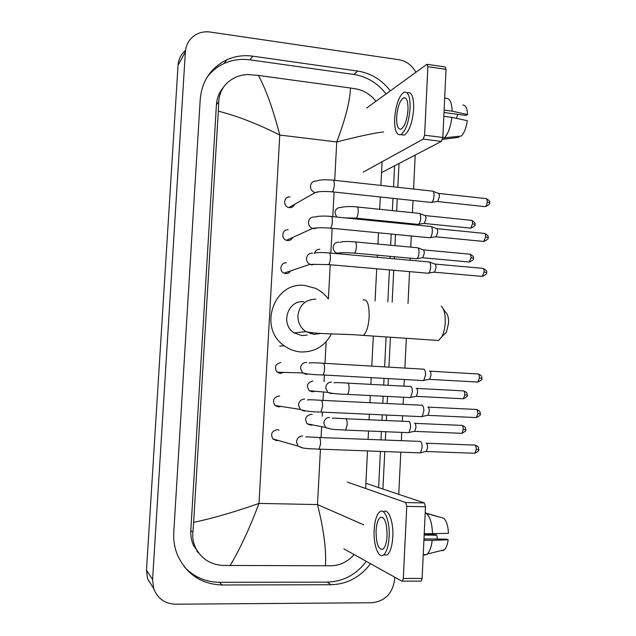 <?xml version="1.0" encoding="UTF-8"?>
<svg xmlns="http://www.w3.org/2000/svg" width="636" height="636" viewBox="0 0 636 636"><rect width="100%" height="100%" fill="white"/><g stroke="black" fill="none" stroke-linecap="round" stroke-linejoin="round"><path stroke-width="0.95" d="M427.4 64.355L445.025 66.939L446.035 69.324L427.885 66.677L426.923 64.292L366.582 108.088M442.839 137.487L441.376 141.399L423.178 139.125L424.594 135.19L442.839 137.487L446.035 69.324M381.544 172.61L441.376 141.399M424.594 135.19L427.885 66.677M423.178 139.125L363.283 172.086M407.986 109.797C408.113 101.156 406.619 97.181 403.478 97.865C399.79 100.639 397.5 107.063 396.625 117.127C396.466 125.761 397.977 129.744 401.157 129.076C404.806 126.357 407.08 119.926 407.986 109.797M444.008 112.493L465.957 115.418L467.579 114.528L452.164 111.165L444.119 110.092M457.713 114.321L456.481 118.352M401.34 134.721L404.321 135.094C409.314 131.414 412.422 122.684 413.662 108.899C413.829 97.165 411.77 91.759 407.485 92.681M394.646 118.407C394.423 130.142 396.482 135.555 400.823 134.657C405.768 130.968 408.861 122.223 410.101 108.43C410.276 96.68 408.233 91.274 403.987 92.204C398.947 95.996 395.831 104.733 394.646 118.407M444.079 138.187C447.983 134.212 450.59 127.272 451.878 117.366L467.301 120.665C466.268 127.804 464.288 132.924 461.362 136.017L442.791 138.028M443.833 116.301L451.878 117.366M442.537 139.371L458.795 137.328L458.842 136.335M452.164 111.165C451.791 102.65 449.859 98.365 446.353 98.318L444.683 98.222M467.579 114.528C467.166 108.247 465.592 105.083 462.849 105.035M443.284 308.969L445.979 312.681C447.831 314.446 448.698 317.921 448.579 323.12L446.393 332.254L443.721 334.894M435.318 340.276L438.554 340.491L441.861 336.73C443.793 332.946 444.922 328.184 445.248 322.436C445.438 314.279 444.103 308.858 441.241 306.155M303.873 301.75C287.726 299.659 279.951 324.447 294.19 332.93L302.028 335.601L307.236 335.077M331.467 333.813C324.932 346.087 314.82 352.137 301.138 351.97C295.001 351.549 289.388 349.498 284.3 345.801C257.683 328.128 273.893 281.263 304.763 285.477L315.591 288.354C320.687 290.779 324.916 294.309 328.295 298.936M310.495 333.781L311.99 332.867M290.04 196.969C283.712 196.031 282.583 206.501 288.903 207.551L289.444 207.638C291.948 207.734 293.689 206.613 294.651 204.275M432.234 190.991C433.466 191.039 434.062 192.668 434.022 195.864C433.776 199.004 433.044 201.159 431.812 202.312L430.58 202.367M433.092 191.325L438.045 193.249C438.951 193.296 439.389 194.465 439.357 196.77L437.751 201.413L436.964 201.532M288.211 229.835C282.249 228.984 280.619 238.651 286.454 240.297L287.615 240.543C289.976 240.631 291.678 239.597 292.703 237.451M430.461 226.329C431.749 226.376 432.377 228.062 432.345 231.385C432.114 234.422 431.407 236.505 430.23 237.633L428.966 237.697M431.359 226.662L436.32 228.531C437.258 228.57 437.719 229.787 437.695 232.18L436.153 236.679L435.358 236.807M286.375 262.827C280.746 262.056 278.719 270.984 284.046 273.122L285.779 273.575C287.933 273.655 289.563 272.757 290.668 270.88M428.688 261.801C430.031 261.849 430.683 263.598 430.652 267.048C430.437 269.99 429.761 272.009 428.632 273.098L427.352 273.178M429.618 262.135L434.587 263.94C435.565 263.98 436.042 265.244 436.026 267.732L434.547 272.081L433.744 272.224M280.834 362.552C275.205 363.991 273.989 367.211 277.177 372.203L280.23 373.427L283.616 372.386M423.576 369.031C424.92 369.397 425.579 371.36 425.548 374.93L423.791 380.408L422.487 380.527M429.523 371.011C430.508 371.273 430.985 372.696 430.97 375.264L429.69 379.207L428.871 379.374M279.657 396.133L278.966 396.053C273.528 397.373 272.2 400.521 274.998 405.49L278.361 406.961L280.929 406.412M421.533 405.092L421.867 405.06C423.21 405.553 423.862 407.589 423.83 411.19L422.161 416.485L420.849 416.62M427.829 406.984C428.807 407.342 429.292 408.813 429.268 411.405L428.052 415.221L427.233 415.395M279.069 430.159L277.097 429.674C271.818 430.914 270.403 433.99 272.868 438.912L276.493 440.629L278.139 440.422M419.728 441.273L420.15 441.249C421.485 441.853 422.145 443.968 422.113 447.593L420.515 452.721L419.211 452.864M426.12 443.117C427.106 443.554 427.583 445.081 427.559 447.688L426.406 451.385L425.595 451.568M418.941 213.275C420.134 213.33 420.706 214.936 420.666 218.116C420.436 221.129 419.744 223.172 418.599 224.262L417.47 224.317M419.744 213.577L424.625 215.429C425.5 215.477 425.913 216.638 425.889 218.919L424.387 223.355L423.671 223.467M319.892 249.28C317.285 249.225 315.536 250.465 314.661 252.993M417.208 247.635C418.44 247.69 419.045 249.36 419.005 252.651C418.79 255.569 418.13 257.556 417.033 258.614L415.872 258.677M418.035 247.937L422.924 249.733C423.83 249.781 424.268 250.982 424.244 253.351L422.805 257.652L422.073 257.771M312.809 381.067C307.244 382.562 306.075 385.782 309.311 390.727L312.228 391.863L314.947 391.22M410.196 386.394L410.458 386.362C411.723 386.775 412.335 388.715 412.303 392.189L410.649 397.436L409.465 397.556M416.254 388.254C417.176 388.556 417.629 389.955 417.606 392.46L416.405 396.244L415.658 396.395M312.197 414.521L311.028 414.33C305.614 415.721 304.35 418.885 307.228 423.807L310.44 425.158L312.411 424.848M408.431 421.414L408.773 421.382C410.037 421.914 410.649 423.926 410.61 427.424L409.035 432.512L407.843 432.631M414.585 423.226C415.507 423.608 415.952 425.063 415.928 427.583L414.783 431.248L414.044 431.407M365.883 483.296L424.363 502.949L425.492 506.749L406.77 506.375L405.696 502.559L347.336 482.064M343.893 548.868L401.92 581.169L402.445 581.137L403.304 578.434L422.121 578.426L425.492 506.749M422.121 578.426L421.239 581.113L420.682 581.145M403.304 578.434L406.77 506.375M387.078 535.806C386.942 522.744 384.685 516.599 380.296 517.362C377.943 519.294 376.528 523.762 376.067 530.766C376.146 543.74 378.42 549.894 382.88 549.226C385.209 547.302 386.609 542.826 387.078 535.806M383.595 554.997L387.07 555.013C390.258 552.406 392.166 546.332 392.81 536.792C393.708 521.751 388.373 507.941 383.492 511.726M374.151 529.891C373.237 544.503 378.348 558.893 383.429 554.997C386.593 552.382 388.493 546.3 389.137 536.744C390.035 521.695 384.756 507.87 379.915 511.662C376.703 514.293 374.779 520.375 374.151 529.891M424.522 555.164L427.297 554.02C429.769 551.595 431.407 547.032 432.21 540.346L448.189 539.789L446.599 539.145L423.981 538.907M423.918 540.258L432.21 540.346M441.289 517.553L425.206 512.878M424.156 535.067L436.837 535.218L435.326 534.614L424.204 534.081M442.322 550.736L444.31 549.83C446.218 548.017 447.505 544.67 448.189 539.789M436.837 535.218L437.282 539.05M432.512 533.842C432.13 523.635 430.127 516.83 426.478 513.435L443.817 518.26C446.536 520.971 448.086 525.996 448.483 533.342L424.22 533.739M425.174 513.411L426.478 513.435M197.844 551.817L196.81 551.062M153.3 587.903L147.536 578.72L146.487 570.166L178.048 65.222C178.525 59.164 181.014 54.251 185.505 50.467M394.741 577.17L394.63 579.372C392.682 593.436 385.09 601.227 371.869 602.745L175.449 604.2C164.748 603.739 157.497 598.516 153.689 588.523L152.584 579.571L185.37 51.913C185.966 44.862 189.059 39.368 194.648 35.433C199.299 32.404 204.482 31.275 210.214 32.046L398.875 59.712C406.325 61.056 411.993 65.246 415.888 72.281M415.221 155.041L413.567 189.043M413.01 200.491L412.422 212.694M411.882 223.761L411.842 224.572M411.293 235.98L410.753 247.134M410.212 258.168L410.117 260.243M409.56 271.628L408.018 303.459M406.325 338.312L404.878 368.085M404.329 379.509L404.003 386.163M403.47 397.246L403.121 404.313M402.564 415.785L402.302 421.247M401.761 432.385L401.356 440.676M400.799 452.22L398.756 494.347M390.345 90.837C381.799 79.786 370.923 73.196 357.726 71.057L252.834 56.183C243.675 54.934 234.978 56.151 226.734 59.824C210.85 67.71 202.017 80.836 200.237 99.2L173.779 532.221C173.318 540.179 174.55 547.771 177.468 554.997C186.348 574.165 201.207 584.158 222.051 584.985L330.974 584.738C347.137 584.206 360.318 577.186 370.51 563.679M382.92 489.02L384.772 451.647M385.344 440.064L385.75 431.733M386.306 420.539L386.577 415.054M387.149 403.534L387.499 396.435M388.047 385.297L388.381 378.619M388.946 367.147L390.425 337.231M392.158 302.227L393.732 270.26M394.296 258.82L394.4 256.729M394.948 245.647L395.505 234.453M396.069 222.998L396.109 222.171M396.657 211.065L397.269 198.806M397.834 187.302L399.01 163.5M198.774 553.121L197.78 552.31M184.376 566.875C193.893 576.955 205.603 582.099 219.5 582.298L327.206 582.131C343.194 581.614 356.24 574.69 366.328 561.35M386.036 93.961C377.577 83.046 366.821 76.535 353.759 74.436L249.988 59.84C240.933 58.615 232.339 59.824 224.19 63.457C217.313 66.629 211.589 71.248 207.01 77.33M378.619 487.573L380.408 451.496M380.988 439.897L381.401 431.55M381.958 420.348L382.228 414.855M382.8 403.319L383.158 396.212M383.707 385.066L384.041 378.372M384.613 366.885L386.1 336.937M387.841 301.885L389.431 269.887M390.003 258.439L390.106 256.34M390.655 245.25L391.212 234.04M391.784 222.568L391.824 221.741M392.372 210.619L392.984 198.345M393.557 186.833L394.598 165.797M223.276 87.498C219.166 92.387 216.884 98.135 216.431 104.741L190.824 530.392C190.522 535.822 191.476 540.95 193.678 545.775L200.467 555.172M383.588 131.922C374.222 133.004 358.609 136.343 336.738 141.955C345.451 118.9 350.031 100.925 350.476 88.022L356.637 89.024C364.205 90.551 370.653 94.629 375.979 101.267M382.085 161.743L380.892 185.434M380.312 196.985L379.692 209.308M379.128 220.469L379.088 221.288M378.507 232.808L377.943 244.057M377.379 255.187L377.275 257.286M376.695 268.782L375.073 300.9M373.3 336.07L371.79 366.129M371.201 377.657L370.868 384.367M370.303 395.56L369.945 402.691M369.357 414.267L369.079 419.784M368.514 431.025L368.093 439.397M367.505 451.043L365.62 488.488M354.157 554.576C347.852 561.612 340.403 565.34 331.801 565.77L223.077 565.444C210.357 564.633 201.151 558.67 195.459 547.556C193.257 542.699 192.398 537.611 192.875 532.3L193.638 522.402C213.617 518.094 235.4 511.757 259.003 503.402C249.439 528.755 239.804 549.48 230.097 565.563M350.476 88.022L258.439 75.438C266.102 89.756 273.218 109.631 279.776 135.055C257.763 123.925 237.276 115.967 218.323 111.165L193.638 522.402M218.323 111.165L218.712 101.824C219.579 89.891 225.74 81.472 237.212 76.558L242.197 75.143L247.412 74.547L258.439 75.438M325.417 565.849C326.467 550.283 323.827 529.86 317.491 504.571L363.784 524.867M315.877 299.151C305.534 299.413 299.548 304.875 297.91 315.528C297.775 322.349 300.423 327.707 305.837 331.61L313.977 334.393L320.759 333.407M363.196 299.977C367.266 298.928 369.262 304.565 369.174 316.879C368.435 326.546 366.487 332.715 363.315 335.395L360.628 335.236M438.562 193.392L485.522 198.551C486.643 198.36 487.2 199.505 487.208 201.986C486.993 204.442 486.349 206 485.26 206.668L484.481 206.581M489.553 202.741L487.208 201.986M316.418 180.982C312.809 180.998 310.813 182.858 310.44 186.571C310.686 189.695 312.268 191.69 315.202 192.557L319.471 191.69M316.776 181.037C318.803 179.765 324.137 179.455 332.787 180.123C333.868 179.781 334.377 181.403 334.298 184.989L334.274 185.362C333.948 188.749 333.28 190.903 332.262 191.841L331.515 191.762M436.853 228.666L483.909 233.356C485.061 233.158 485.65 234.342 485.666 236.918L483.789 241.457L482.986 241.378M488.019 237.562L485.666 236.918M314.47 216.956C310.845 217.003 308.85 218.895 308.476 222.624C308.651 225.438 310.018 227.37 312.578 228.404L313.834 228.674L317.229 227.871M315.512 217.162C314.399 216.423 323.668 215.556 330.784 216.455C331.905 216.105 332.429 217.782 332.358 221.503L332.334 221.877C332.024 225.152 331.38 227.235 330.402 228.141L329.631 228.07M435.135 264.075L482.287 268.297C483.479 268.09 484.091 269.322 484.107 271.985L482.311 276.39L481.492 276.318M486.476 272.51L484.107 271.985M312.515 253.072C308.881 253.16 306.878 255.084 306.504 258.828C306.632 261.356 307.8 263.193 310.002 264.345L311.879 264.846L314.947 264.202M314.16 253.398C316.267 252.413 321.14 252.261 328.78 252.921C329.933 252.564 330.481 254.313 330.41 258.168L330.386 258.542C330.092 261.706 329.472 263.725 328.526 264.6L327.747 264.536M429.928 371.154L477.39 373.936C478.693 373.714 479.369 375.089 479.417 378.054L477.835 382.069L476.984 382.021M478.224 373.984C483.281 376.218 481.11 377.037 481.818 378.221L479.417 378.054M306.6 362.345C302.943 362.544 300.915 364.547 300.534 368.347L302.633 372.919L305.956 374.262L307.816 374.048M309.549 363.148C307.355 362.711 314.184 362.576 322.706 363.22C323.97 362.854 324.575 364.818 324.527 369.111L324.503 369.484C324.249 372.338 323.7 374.159 322.865 374.946L322.047 374.906M428.171 407.12L475.752 409.425C477.08 409.202 477.779 410.625 477.843 413.694L476.332 417.59L475.474 417.55M476.587 409.465C481.762 411.754 479.504 412.478 480.244 413.758L477.843 413.694M304.612 399.074C300.939 399.313 298.912 401.34 298.53 405.156L300.303 409.425L303.968 411.039L305.344 410.928M307.888 400.076C305.829 399.527 312.753 399.766 320.671 400.283C321.967 399.917 322.587 401.96 322.539 406.404L320.957 412.056L320.139 412.025M426.414 443.236L474.106 445.057C475.466 444.834 476.189 446.305 476.261 449.485L474.814 453.253L473.963 453.222M474.941 445.081C480.204 447.37 477.914 448.11 478.67 449.429L476.261 449.485M302.617 435.954C298.936 436.232 296.901 438.284 296.519 442.123L298.022 446.098L302.831 447.935M306.186 437.171C304.31 436.511 311.354 437.123 318.628 437.488C319.956 437.139 320.592 439.261 320.552 443.856L319.034 449.334L318.215 449.31M425.102 215.556L470.95 220.287C472.023 220.104 472.556 221.241 472.556 223.697L470.751 228.157L470.028 228.085M474.885 224.365L472.556 223.697M340.681 207.495C337.231 207.535 335.331 209.347 334.973 212.925L336.651 217.035M341.278 207.59C340.387 207.034 349.442 205.985 356.589 206.915C357.726 206.613 358.267 208.218 358.211 211.724L358.187 212.082C357.877 215.278 357.201 217.305 356.168 218.164L355.405 218.092M423.417 249.853L469.36 254.146C470.465 253.955 471.022 255.131 471.03 257.675L469.288 262.008L468.549 261.937M473.367 258.24L471.03 257.675M338.861 242.133C335.395 242.213 333.487 244.041 333.137 247.635C333.296 250.274 334.56 252.102 336.921 253.12L338.265 253.422L341.214 252.802M340.022 242.38C342.287 241.402 347.184 241.235 354.705 241.879C355.89 241.569 356.446 243.238 356.399 246.863L356.375 247.229C356.073 250.322 355.429 252.285 354.427 253.112L353.648 253.049M416.596 388.381L462.928 390.87C464.169 390.663 464.805 392.022 464.844 394.94L463.374 398.78L462.595 398.74M463.692 390.901C468.748 393.167 466.49 393.875 467.222 395.051L464.844 394.94M331.491 382.085C327.993 382.3 326.069 384.231 325.704 387.888L327.794 392.348L330.887 393.549L332.382 393.414M334.313 382.904C332.437 382.339 340.379 382.626 347.129 383.087C348.449 382.777 349.092 384.7 349.061 388.866L349.045 389.232C348.798 391.935 348.25 393.66 347.391 394.392L346.572 394.352M414.871 423.345L461.315 425.373C462.579 425.174 463.239 426.581 463.286 429.586L461.871 433.323L461.092 433.291M462.078 425.397C467.222 427.686 464.924 428.354 465.671 429.594L463.286 429.586M329.631 417.423C326.125 417.669 324.193 419.633 323.827 423.306L325.624 427.495L330.068 428.871M332.747 418.416C330.696 417.876 337.454 418.265 345.221 418.727C346.572 418.424 347.232 420.42 347.208 424.729L345.61 430.087L344.791 430.055M405.696 502.559L424.363 502.949M334.703 180.338L336.738 141.955L279.776 135.055L259.003 503.402L317.491 504.571L320.425 449.382M321.045 437.584L321.585 427.424M322.182 416.183L322.396 412.12M323.024 400.394L323.422 392.873M324.018 381.68L324.368 375.033M324.988 363.355L326.133 341.747M328.407 298.928L330.219 264.751M330.839 253.112L332.159 228.308M332.771 216.653L334.083 192.032M152.584 579.571L146.487 570.166M185.37 51.913L178.048 65.222M219.5 582.298L222.051 584.985M249.988 59.84L252.834 56.183M353.759 74.436L357.726 71.057M327.206 582.131L330.974 584.738M190.824 530.392L192.875 532.3M216.431 104.741L218.712 101.824M405.617 98.151L403.478 97.865M404.321 135.094L400.823 134.657M446.393 332.254L441.861 336.73M294.19 332.93L305.837 331.61C318.159 334.592 340.435 333.439 363.315 335.395L438.554 340.491M284.3 345.801L279.737 346.119M486.286 198.631C489.267 200.404 490.356 201.755 489.561 202.677C490.388 203.782 488.957 205.11 485.26 206.668L437.552 201.532M288.903 207.551L315.202 192.557C318.405 191.428 324.09 191.19 332.262 191.841L431.55 202.479M333.534 180.203L431.971 191.07M437.751 201.413L431.812 202.312M484.688 233.428C487.709 235.169 488.822 236.528 488.019 237.506C488.853 238.556 487.446 239.867 483.789 241.457L435.962 236.799M286.454 240.297L312.578 228.404C316.442 227.648 322.38 227.561 330.402 228.141L429.968 237.792M331.555 216.526L430.206 226.416M436.153 236.679L430.23 237.633M483.082 268.36C486.15 270.093 487.287 271.469 486.476 272.478C487.319 273.472 485.936 274.776 482.311 276.39L434.356 272.208M284.046 273.122L310.002 264.345L328.526 264.6L428.37 273.265M329.559 252.993L428.433 261.897M434.547 272.081L428.632 273.098M277.177 372.203L302.633 372.919C306.345 374.048 313.087 374.723 322.865 374.946L423.544 380.582M481.818 378.221C482.676 379.04 481.349 380.32 477.835 382.069L429.507 379.342M323.525 363.267L423.083 369.166M429.69 379.207L423.791 380.408M274.998 405.49L300.303 409.425C304.485 411.071 311.37 411.945 320.957 412.056L421.914 416.667M480.244 413.758C481.11 414.545 479.806 415.817 476.332 417.59L427.869 415.356M321.49 400.322L421.286 405.204M428.052 415.221L422.161 416.485M272.868 438.912L298.022 446.098C304.533 449.175 304.692 447.911 308.754 448.722L420.277 452.904M478.67 449.429C479.528 450.193 478.24 451.465 474.814 453.253L426.223 451.52M319.447 437.52L419.49 441.376M426.406 451.385L420.515 452.721M471.658 220.35C474.623 222.115 475.696 223.443 474.885 224.317C475.712 225.335 474.329 226.615 470.751 228.157L424.212 223.459M344.871 217.862L356.168 218.164L418.369 224.413M357.353 206.994L418.703 213.346M424.387 223.355L418.599 224.262M470.076 254.201C473.073 255.918 474.162 257.254 473.367 258.2C474.194 259.17 472.834 260.442 469.288 262.008L422.63 257.755M335.681 253.541L336.921 253.12C340.864 252.595 346.707 252.595 354.427 253.112L416.795 258.765M355.492 241.95L416.97 247.714M422.805 257.652L417.033 258.614M309.311 390.727L327.794 392.348C331.11 393.445 337.644 394.121 347.391 394.392L410.427 397.603M467.222 395.051C468.072 395.823 466.792 397.071 463.374 398.78L416.238 396.355M347.956 383.134L409.974 386.481M416.405 396.244L410.649 397.436M307.228 423.807L325.624 427.495C333.336 430.357 338.066 429.364 345.61 430.087L408.813 432.671M465.671 429.594C466.514 430.341 465.25 431.582 461.871 433.323L414.616 431.367M346.048 418.766L408.209 421.509M414.783 431.248L409.035 432.512M402.445 581.137L421.239 581.113M382.793 517.402L380.296 517.362M387.07 555.013L383.429 554.997M426.51 554.624L423.242 554.6M444.31 549.83L427.297 554.02M153.689 588.523L147.536 578.72M224.19 63.457L226.734 59.824M193.678 545.775L195.459 547.556"/></g></svg>
